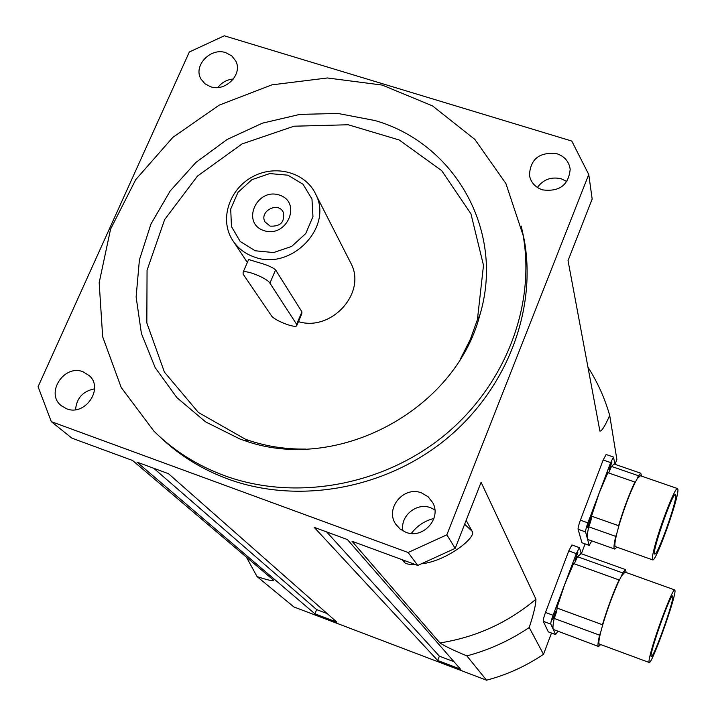 <?xml version="1.0" encoding="UTF-8"?>
<svg xmlns="http://www.w3.org/2000/svg" width="716" height="716" viewBox="0 0 716 716"><rect width="100%" height="100%" fill="white"/><g stroke="black" fill="none" stroke-linecap="round" stroke-linejoin="round"><path stroke-width="1.07" d="M460.63 358.555L470.296 339.474L477.429 319.578L483.497 265.341L470.958 213.851L441.674 170.623L399.188 139.978L348.209 124.763L294.025 126.204L242.062 143.925L197.446 176.109L164.626 219.624L147.057 270.245L146.834 322.916L164.429 372.141L198.43 412.505L245.516 439.275L249.275 440.573C267.238 446.507 285.979 449.335 305.499 449.066M349.65 260.839L351.314 264.097C366.297 293.381 331.195 331.83 298.456 321.627M224.484 475.648C197.285 465.57 173.755 450.731 153.895 431.113L121.21 387.499L102.665 336.762L99.175 282.704L110.577 229.12L135.754 179.618L172.816 137.4L219.212 105.127L271.883 84.864L327.427 77.972L382.21 85.07L432.536 105.914L474.833 139.396L505.89 183.502L523.11 235.313C535.72 306.206 505.048 386.067 443.464 436.107C381.825 486.066 294.67 501.352 224.484 475.648M375.068 120.565L338.05 113.468L299.888 114.381L262.36 123.188L227.178 139.45L195.96 162.398L170.148 191.011L150.969 224.001L139.405 259.872L136.121 296.961L141.41 333.486L155.184 367.648L176.915 397.666L205.653 421.921L240.012 439.033L243.888 440.376C335.965 473.983 455.215 410.742 479.783 315.282C505.317 231.384 455.081 143.424 375.068 120.565M271.454 315.774L243.127 274.147L243.127 272.214C245.928 269.592 267.319 278.327 269.914 283.142L296.657 324.348L296.684 325.825C294.473 328.34 273.995 320.177 271.454 315.774M248.371 260.087L248.631 259.505L257.885 262.351C266.585 264.705 272.492 267.22 275.588 269.896L301.928 311.872L301.785 313.76L296.97 325.136M263.953 230.624C240.943 223.204 256.543 187.458 279.33 195.056C302.412 202.234 286.946 238.365 263.953 230.624M270.147 226.14C280.582 226.623 284.959 221.996 283.276 212.258C278.193 201.133 258.825 211.408 265.045 221.933L270.147 226.14M255.245 250.779L240.191 241.471L231.456 226.551L230.704 209.009L238.016 192.309L251.925 179.68L269.708 173.576L287.921 175.187L303.002 184.245L311.97 199.021L312.964 216.626L305.741 233.559L291.689 246.411L273.646 252.56L255.245 250.779M254.457 257.053C290.615 271.033 333.012 227.903 316.007 194.841C306.287 172.663 276.018 164.08 252.873 176.601C229.532 188.738 219.4 218.738 232.038 239.368C237.229 247.79 244.702 253.688 254.457 257.053M591.532 516.155L589.993 519.503M94.539 388.86C82.949 391.133 76.621 398.078 75.556 409.686M83.074 371.801L89.321 375.685C104.142 388.6 84.989 416.56 66.543 408.747L61.039 405.507C45.189 392.941 64.243 363.952 83.074 371.801M566.893 181.578L561.317 178.83C551.356 176.494 543.381 179.376 537.394 187.467M556.914 153.725C564.638 156.419 569.068 161.61 570.187 169.271C568.602 185.14 559.375 192.004 542.486 189.865C535.183 187.306 530.833 182.446 529.437 175.295C530.359 158.943 539.515 151.756 556.914 153.725M233.425 78.993C226.999 79.566 221.808 82.403 217.87 87.504M225.782 52.662L231.76 55.866L235.797 61.066C242.993 74.276 225.451 92.14 210.549 86.726L204.865 83.718L200.91 78.912C193.043 65.72 210.611 47.229 225.782 52.662M434.863 509.837L430.692 507.76C416.596 502.05 399.716 516.173 402.992 530.977M421.581 492.921L428.123 496.761L432.768 502.722C441.844 518.518 422.896 539.417 405.874 532.283L400.092 529.034L395.706 524.121C384.716 508.458 403.77 485.564 421.581 492.921M521.23 226.068L524.336 240.343C536.875 310.798 506.436 390.113 445.307 439.794C384.125 489.395 297.605 504.547 227.903 479.004C201.805 469.338 179.081 455.224 159.74 436.662M587.952 367.174C597.52 382.102 604.769 398.177 609.71 415.423C604.984 426.118 601.717 431.345 599.901 431.086L568.03 260.624L592.168 199.084L588.758 174.498L571.771 141.043L224.287 35.8L189.337 51.991L38.073 386.703L51.301 421.635L71.904 438.156L132.567 460.486L273.807 580.399C272.769 581.24 267.184 579.969 257.053 576.577L246.358 557.057M446.847 534.816L455.179 548.367L417.759 565.443L408.12 552.501L446.847 534.816L588.758 174.498M417.759 565.443L352.03 541.26L439.937 642.932C444.672 646.092 453.649 650.405 466.859 655.883L486.531 680.2L293.846 606.926L257.053 576.577M551.49 633.096L543.507 654.299L529.222 627.511C533.653 613.997 535.899 604.572 535.944 599.229L481.098 482.289L455.179 548.367M609.71 415.423L616.87 459.484L615.035 464.353M585.062 543.954L581.365 553.772L579.414 547.65L571.905 544.966L568.773 550.908L545.494 612.457C543.802 617.111 543.068 620.065 543.274 621.318L548.322 631.87L555.688 634.653M408.12 552.501L51.301 421.635M437.691 660.483L460.469 669.147L347.394 539.551L314.19 527.334L437.691 660.483L439.373 656.169L453.98 661.709M168.502 473.715L136.926 462.088L314.915 613.818L336.932 622.186L168.502 473.715M466.161 520.38L472.121 531.263C477.205 537.054 446.766 560.914 422.163 563.743M415.173 564.494C409.239 564.673 405.587 563.922 404.236 562.248L402.311 559.76M529.222 627.511C509.989 640.489 489.207 649.949 466.859 655.883M543.507 654.299C525.947 666.166 506.955 674.803 486.531 680.2M327.194 613.603L316.633 609.593L314.915 613.818M153.716 468.273L316.633 609.593M326.639 531.907L439.373 656.169M649.117 662.461L599.489 644.114C598.388 643.944 598.791 639.952 600.715 632.156L602.595 625.238C607.669 608.332 613.191 593.439 619.161 580.542L621.569 575.888L625.023 572.111M675 590.557C676.056 596.92 652.276 663.607 649.305 662.524C648.49 662.461 649.144 658.541 651.283 650.763C657.055 629.436 672.592 589.017 674.615 589.894L675 590.557M672.852 596.473C673.783 601.637 653.905 657.378 651.444 656.465C647.649 658.595 669.791 595.077 672.53 595.945L672.852 596.473M600.67 644.552L598.639 646.521C597.52 646.378 597.842 642.592 599.596 635.164L600.715 632.156M602.595 625.238L602.433 624.719C607.553 607.929 613.093 593 619.045 579.933L619.098 580.515M621.569 575.888L622.669 572.916L625.507 569.587L626.169 572.523M602.433 624.719L556.851 608L564.736 584.319L573.606 563.582L619.045 579.933M574.277 563.823L577.481 556.699L622.669 572.916M577.481 556.699L581.141 553.692M598.361 646.423L553.271 629.427C552.654 627.977 552.967 624.316 554.211 618.445L599.596 635.164M554.211 618.445C556.323 612.968 557.245 609.504 556.985 608.045M557.755 631.396L555.625 634.573L550.828 624.11C550.631 622.857 551.383 619.904 553.065 615.25L576.317 553.62L579.414 547.65M574.93 560.646L577.848 552.564L574.93 560.646M552.68 619.662L555.652 611.5L552.68 619.662M652.545 559.849L615.653 546.729C614.319 546.63 614.713 542.209 616.825 533.456L618.722 526.376C623.788 509.318 629.203 494.801 634.985 482.808L637.294 478.601L640.426 475.755M677.927 489.565C678.893 497.844 656.518 560.7 652.858 559.957C651.757 559.948 652.348 555.571 654.63 546.827C660.152 525.463 674.785 487.981 677.336 488.491L677.927 489.565M675.815 495.329C676.665 502.095 657.977 554.632 654.925 554.005C650.388 556.493 671.787 493.986 675.322 494.443L675.815 495.329M616.888 547.167L614.829 549.1C613.487 549.038 613.782 544.795 615.733 536.382L616.825 533.456M618.722 526.376L618.597 525.696C623.699 508.799 629.131 494.246 634.886 482.056L634.949 482.79M637.294 478.601L638.377 475.701L640.748 473.213L641.617 476.167M614.426 548.948L588.275 539.64L587.424 538.727C586.968 536.884 587.406 532.919 588.74 526.815C590.942 521.051 591.872 517.498 591.514 516.147L599.328 492.608L607.866 472.703L634.886 482.056M591.488 516.138L618.597 525.696M608.627 472.963L611.5 466.429L638.377 475.701M611.5 466.429L614.051 464.013L614.632 464.219M588.74 526.815L615.733 536.382M591.837 540.911L589.187 545.315L585.59 531.916C585.482 530.449 586.261 527.423 587.917 522.85L610.65 462.581L613.514 457.05L614.892 464.308M609.137 469.911L611.974 461.963L609.137 469.911M587.38 527.629L590.261 519.601L587.38 527.629M606.166 454.526L603.158 460.003L580.39 520.183C578.734 524.756 577.964 527.773 578.089 529.249L581.929 542.719L589.259 545.449M296.657 324.348L301.928 311.872M275.588 269.896L269.914 283.142M472.121 531.263L464.648 524.237M433.914 518.473C424.624 520.818 417.097 525.821 411.306 533.474M403.985 560.377L404.236 562.248M598.316 422.637L599.874 430.969M535.944 599.229C507.886 622.723 475.88 637.294 439.937 642.932M553.065 615.25L545.494 612.457M576.317 553.62L568.773 550.908M550.828 624.11L543.274 621.318M555.625 634.573L548.322 631.87M587.917 522.85L580.39 520.183M610.65 462.581L603.158 460.003M585.59 531.916L578.089 529.249M589.187 545.315L581.929 542.719M477.429 319.578L479.783 315.282M249.275 440.573L243.888 440.376M248.622 259.505L243.127 272.214M265.045 221.933L265.448 222.613M351.314 264.097L316.007 194.841M247.342 262.468L233.935 242.232M61.603 405.972L61.039 405.507M201.447 79.852L200.91 78.912M397.156 526.135L395.706 524.121M524.336 240.343L523.11 235.313M599.901 431.086L598.254 422.279M624.683 571.986L674.615 589.894M580.685 553.522L625.507 569.587M639.952 475.585L677.336 488.491M614.051 464.013L640.748 473.213M613.514 457.05L606.04 454.481"/></g></svg>
